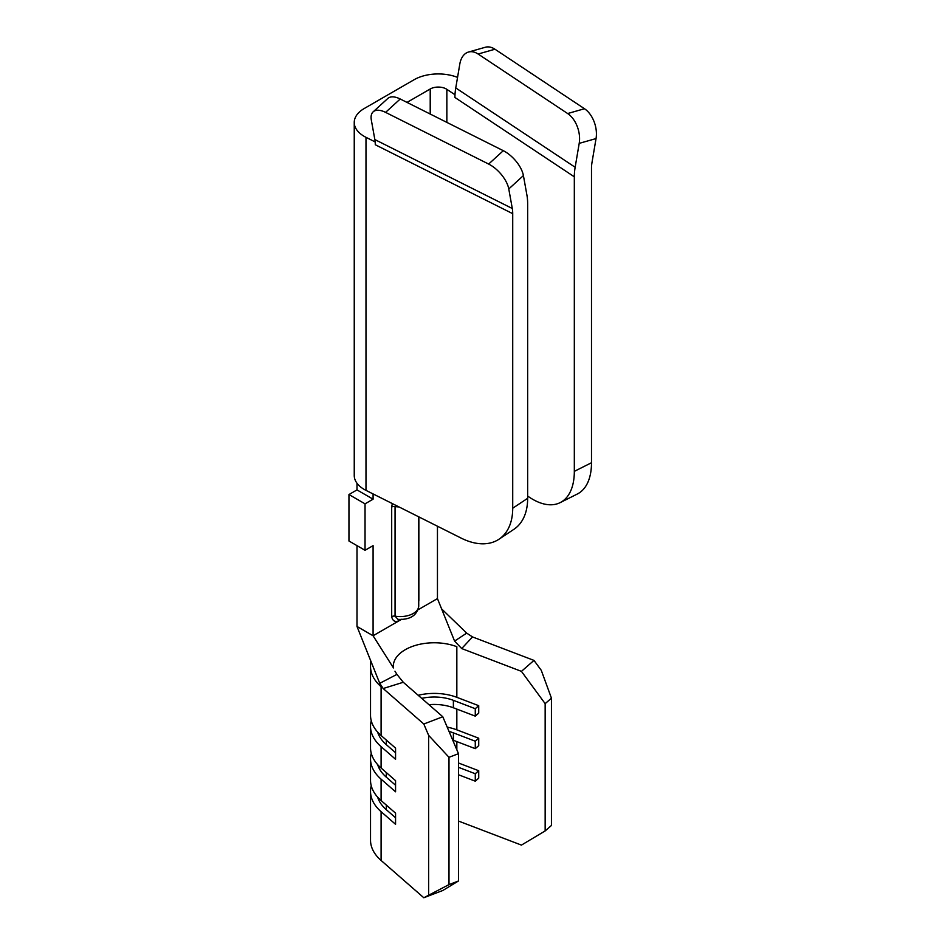 <?xml version="1.0" encoding="UTF-8"?>
<svg xmlns="http://www.w3.org/2000/svg" width="945" height="945" viewBox="0 0 945 945"><rect width="100%" height="100%" fill="white"/><g stroke="black" fill="none" stroke-linecap="round" stroke-linejoin="round"><path stroke-width="1.42" d="M468.496 52.046L485.34 47.25A22.763 14.529 74.1 0 1 494.743 49.093A22.763 14.529 74.1 0 1 494.956 49.223L478.111 54.03A22.763 14.529 -105.9 0 0 477.898 53.889A22.763 14.529 -105.9 0 0 468.496 52.046A22.763 14.529 -105.9 0 0 459.813 64.024L455.762 87.932L575.151 167.277L579.202 143.368A22.763 14.529 -105.9 0 0 567.65 113.542L584.494 108.734A22.763 14.529 74.1 0 1 596.047 138.572L579.202 143.368M373.157 111.841L387.793 98.469A22.763 11.175 47.6 0 1 399.983 98.882A22.763 11.175 47.6 0 1 400.219 99.001L385.584 112.372A22.763 11.175 -132.4 0 0 385.347 112.254A22.763 11.175 -132.4 0 0 373.157 111.841A22.763 11.175 -132.4 0 0 371.326 120.027L374.846 139.565L512.296 208.502L508.776 188.953A22.763 11.175 -132.4 0 0 488.659 164.064L503.295 150.692A22.763 11.175 47.6 0 1 523.412 175.581L526.92 195.119A56.889 30.464 -63.4 0 1 527.653 203.766L527.653 498.298A68.276 42.088 56.4 0 1 513.903 529.318L498.972 539.229A68.276 42.088 -123.6 0 0 512.722 508.221L527.653 498.298M457.545 77.384A34.138 19.703 0 0 0 414.123 79.711L364.238 108.51A34.138 19.703 0 0 0 354.245 122.448A34.138 19.703 0 0 0 365.987 137.32L375.165 141.927M407 102.403L430.211 88.995A11.375 6.568 180 0 1 446.312 88.995A11.375 6.568 180 0 1 446.855 89.338L454.923 94.701L454.923 97.465A56.889 35.071 -56.4 0 1 454.994 94.665A56.889 35.071 -56.4 0 1 455.762 87.932M356.997 483.261L356.997 489.9L373.086 499.184L373.086 493.94M401.33 619.459L373.086 635.761L356.997 626.476L356.997 545.643M356.997 489.9L348.953 494.542L348.953 541.001L365.042 550.285L373.086 545.643L373.086 635.761L393.25 667.607M418.198 695.296A40.966 23.649 180 0 1 456.837 697.327L456.837 646.699A40.966 23.649 0 0 0 414.843 645.589A40.966 23.649 0 0 0 393.274 666.426A40.966 23.649 0 0 0 393.356 667.95M447.209 727.142A40.966 23.649 180 0 1 456.837 729.847L478.725 738.21L478.725 745.64L475.276 748.653L475.276 741.223L478.725 738.21M370.523 666.426A63.717 36.784 180 0 0 381.095 686.72L381.095 735.493A63.717 36.784 180 0 1 370.523 715.2L370.523 666.426A63.717 36.784 180 0 1 370.558 665.032L370.759 660.886M381.095 735.493L395.565 748.133L395.565 759.284L381.095 746.644A63.717 36.784 180 0 1 370.523 726.351A63.717 36.784 180 0 1 371.255 720.775M381.095 746.644L381.095 768.013A63.717 36.784 180 0 1 370.523 747.719L370.523 726.351M381.095 768.013L395.565 780.653L395.565 791.804L381.095 779.164A63.717 36.784 180 0 1 370.523 758.87A63.717 36.784 180 0 1 371.255 753.295M381.095 779.164L381.095 800.533A63.717 36.784 180 0 1 370.523 780.239L370.523 758.87M437.452 526.211L437.452 598.598L417.997 609.832M373.086 499.184L365.042 503.839L365.042 550.285M401.719 619.235C396.191 622.838 392.848 621.987 391.691 616.66L391.691 507.028L392.305 503.567M437.452 598.598L454.58 641.1L466.688 633.126L472.535 636.942L533.984 660.401L541.272 670.324L551.443 698.166L551.443 825.457L545.159 830.927L521.439 845.102L458.49 821.063M472.535 636.942L461.692 648.553L454.58 641.1M551.443 698.166L545.159 703.647L521.439 671.363L461.692 648.553M521.439 671.363L533.984 660.401M403.279 682.266L383.174 688.527L379.736 683.318L396.935 674.387L403.279 682.266L442.792 716.759L458.49 753.685L458.49 880.976L442.792 890.497L423.809 897.75L381.095 860.458A63.717 36.784 180 0 1 370.523 840.164L370.523 791.378A63.717 36.784 180 0 1 371.255 785.803M458.49 753.685L448.993 757.311L428.628 735.352L423.809 724.012L383.174 688.527M423.809 724.012L442.792 716.759M381.095 800.533L395.565 813.161L395.565 824.312L381.095 811.672A63.717 36.784 180 0 1 370.523 791.378M423.809 897.75L448.993 884.603L458.49 880.976M428.628 735.352L428.628 894.82M448.993 757.311L448.993 884.603M456.837 697.327L478.725 705.691L478.725 713.121L475.276 716.133L475.276 708.703L478.725 705.691M458.49 762.993L478.725 770.73L478.725 778.16L475.276 781.172L475.276 773.742L478.725 770.73M545.159 703.647L545.159 830.927M441.598 608.864L466.688 633.126M396.935 674.387L394.963 671.186M356.997 626.476L379.736 683.318M354.245 122.448L354.245 475.5A34.138 19.703 0 0 0 365.987 490.372L461.184 538.118A68.276 42.088 -123.6 0 0 498.972 539.229M454.923 97.465L574.324 176.821L574.324 471.354L591.499 462.743A68.276 36.56 63.4 0 1 577.336 494.011L560.149 502.634A68.276 36.56 -116.6 0 0 574.324 471.354M527.653 496.09L529.543 497.342A68.276 36.56 -116.6 0 0 560.149 502.634M591.499 462.743L591.499 168.198A34.138 21.038 -56.4 0 1 591.995 162.481L596.047 138.572M574.324 176.821A56.889 35.071 -56.4 0 1 575.151 167.277M512.296 208.502A34.138 18.274 -63.4 0 1 512.722 213.676L512.722 508.221M512.722 213.676L375.283 144.75A34.138 18.274 116.6 0 0 374.846 139.565M400.219 99.001L503.295 150.692M385.584 112.372L488.659 164.064M494.956 49.223L584.494 108.734M478.111 54.03L567.65 113.542M391.691 616.66A3.414 1.973 180 0 1 395.057 616.164L397.987 619.377C406.279 619.719 416.828 618.042 418.729 605.91A18.487 10.678 0 0 1 395.057 616.164L395.057 506.532A18.487 10.678 180 0 0 399.014 506.933M395.565 817.768L386.304 809.688A57.468 33.181 180 0 1 377.646 797.143M458.49 774.758L475.276 781.172M458.49 767.328L475.276 773.742M395.565 785.248L386.304 777.168A57.468 33.181 180 0 1 377.646 764.623M395.565 752.728L386.304 744.648A57.468 33.181 180 0 1 377.646 732.115M452.679 740.029A34.705 20.034 180 0 1 453.387 740.289L475.276 748.653M449.04 731.454A34.705 20.034 180 0 1 453.387 732.859L475.276 741.223M428.959 704.686A34.705 20.034 180 0 1 453.387 707.781L475.276 716.133M421.718 698.367A34.705 20.034 180 0 1 453.387 700.339L475.276 708.703M348.953 494.542L365.042 503.839M446.855 89.338L446.855 122.389M456.837 709.093L456.837 729.847M456.837 741.612L456.837 749.798M418.859 516.891L418.859 600.973A3.414 1.973 180 0 0 418.729 601.055M430.211 88.995L430.211 114.038M381.095 811.672L381.095 860.458M523.412 175.581L508.776 188.953M365.987 137.32L365.987 490.372M391.691 507.028A3.414 1.973 180 0 1 395.057 506.532M386.304 809.688L386.304 805.081M386.304 777.168L386.304 772.573M386.304 744.648L386.304 740.053M453.387 740.289L453.387 732.859M453.387 707.781L453.387 700.339M418.729 516.832L418.729 605.91"/></g></svg>
